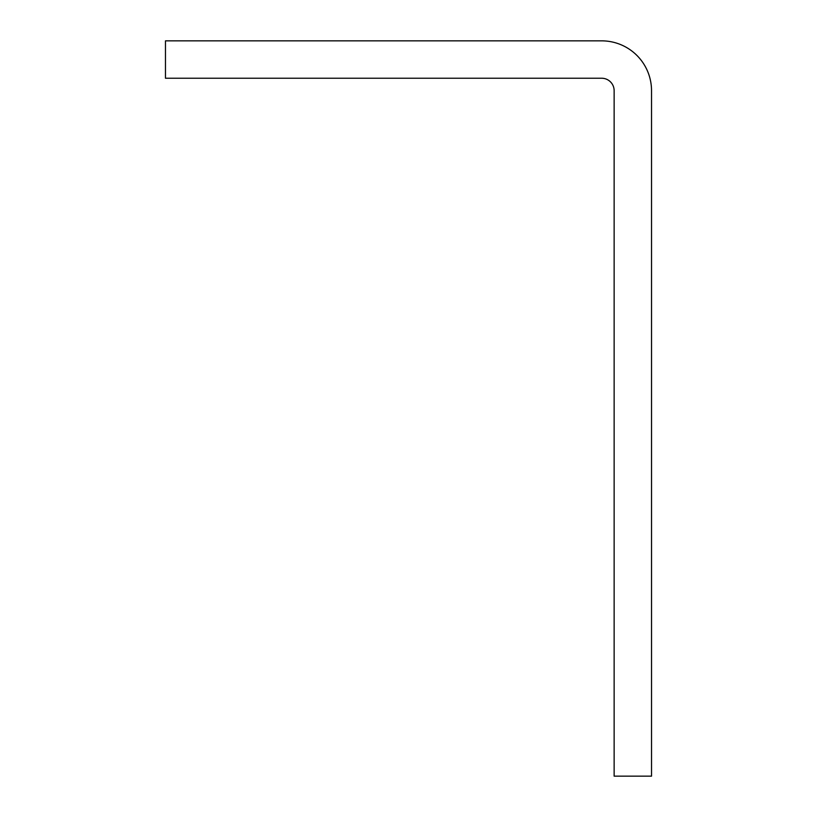 <?xml version="1.0" encoding="UTF-8"?>
<svg xmlns="http://www.w3.org/2000/svg" width="817" height="817" viewBox="0 0 817 817"><rect width="100%" height="100%" fill="white"/><g stroke="black" fill="none" stroke-linecap="round" stroke-linejoin="round"><path stroke-width="1.23" d="M601.669 40.85L165.473 40.85L165.473 78.238L601.669 78.238A12.459 12.459 0 0 1 614.139 90.697L614.139 776.15L651.527 776.15L651.527 90.697A49.847 49.847 0 0 0 601.669 40.85"/></g></svg>
